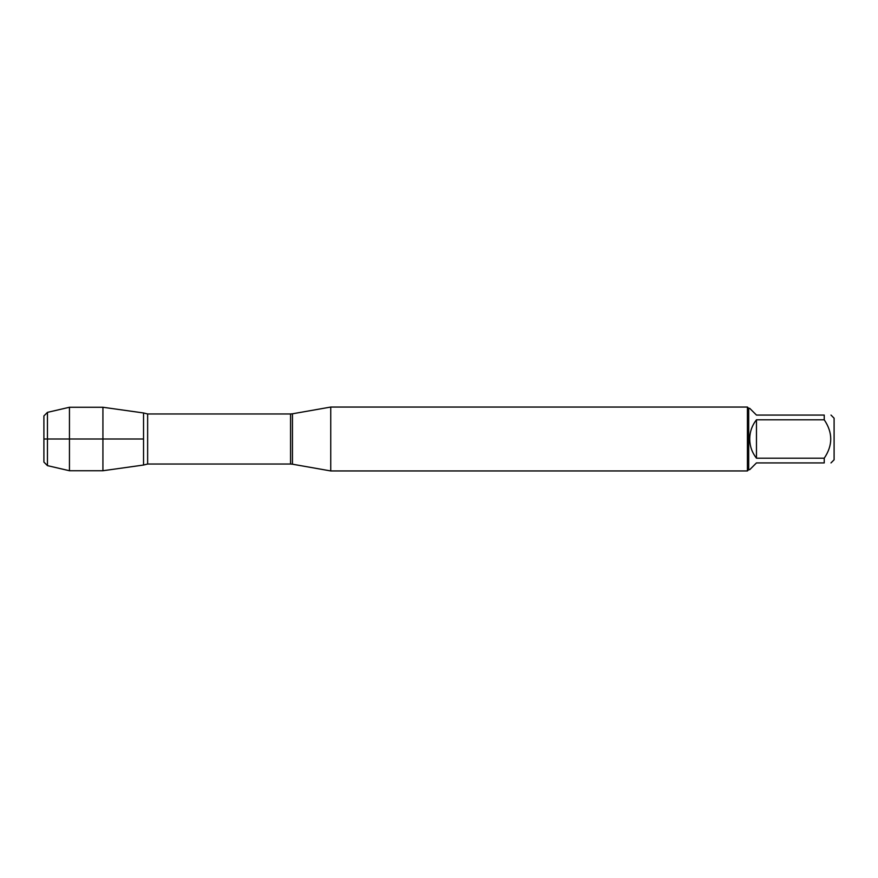 <?xml version="1.0" encoding="UTF-8"?>
<svg xmlns="http://www.w3.org/2000/svg" width="878" height="878" viewBox="0 0 878 878"><rect width="100%" height="100%" fill="white"/><g stroke="black" fill="none" stroke-linecap="round" stroke-linejoin="round"><path stroke-width="1.32" d="M330.743 439L330.743 470.948L747.419 470.948L747.419 407.052L330.743 407.052L330.743 439M143.542 412.967L143.542 465.033L102.924 470.74L102.924 407.26L143.542 412.967L143.542 465.033L147.636 464.034L147.636 413.966L143.542 412.967M830.983 415.074L834.1 418.191L834.1 459.809L830.983 462.925M756.463 462.925L749.713 469.675L748.693 469.675L748.693 408.325L749.713 408.325L756.463 415.074L824.233 415.074C832.904 415.074 832.904 415.074 824.233 415.074L824.233 419.805C832.904 432.613 832.904 445.409 824.233 458.195L824.233 462.925C832.904 462.925 832.904 462.925 824.233 462.925L756.463 462.925M756.463 419.805C752.04 425.446 749.79 431.844 749.713 439C749.79 446.156 752.04 452.554 756.463 458.195L756.463 419.805L824.233 419.805M756.463 458.195L824.233 458.195M47.456 465.636L43.9 462.08L43.9 415.92L47.456 412.364L47.456 465.636L69.45 470.74L69.45 407.26L102.924 407.26M143.542 439L43.9 439L143.542 439M292.451 464.199L290.563 464.034L290.563 413.966L292.451 413.801L292.451 464.199L330.743 470.948M292.451 413.801L330.743 407.052M290.563 413.966L147.636 413.966M290.563 464.034L147.636 464.034M748.693 408.325L747.419 407.052M748.693 469.675L747.419 470.948M47.456 412.364L69.45 407.26M69.45 470.74L102.924 470.74"/></g></svg>

